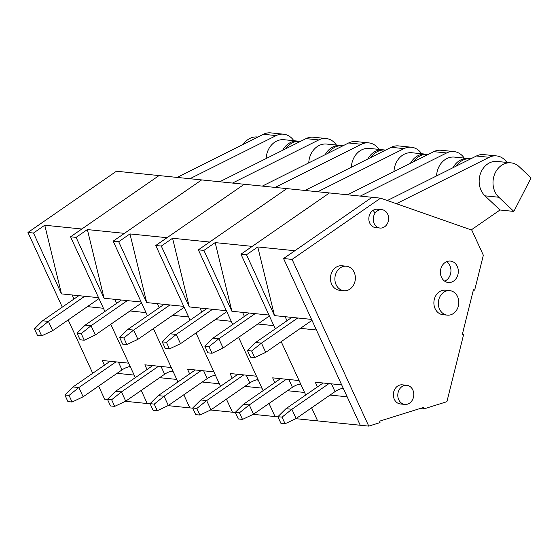 <?xml version="1.0" encoding="UTF-8"?>
<svg xmlns="http://www.w3.org/2000/svg" width="559" height="559" viewBox="0 0 559 559"><rect width="100%" height="100%" fill="white"/><g stroke="black" fill="none" stroke-linecap="round" stroke-linejoin="round"><path stroke-width="0.84" d="M447.312 315.136L442.882 314.682A12.305 10.223 -84.2 0 1 433.959 301.406A12.305 10.223 -84.2 0 1 445.383 290.198L449.813 290.645A12.305 10.223 -84.2 0 1 458.632 300.162A12.305 10.223 -84.2 0 1 453.433 313.48A12.305 10.223 -84.2 0 1 447.312 315.136A12.305 10.223 -84.2 0 1 438.389 301.853A12.305 10.223 -84.2 0 1 449.813 290.645M404.814 404.423L400.384 403.968A9.615 7.987 -84.2 0 1 393.41 393.592A9.615 7.987 -84.2 0 1 402.333 384.837L406.763 385.291A9.615 7.987 -84.2 0 1 413.66 392.718A9.615 7.987 -84.2 0 1 409.593 403.123A9.615 7.987 -84.2 0 1 404.814 404.423A9.615 7.987 -84.2 0 1 397.847 394.046A9.615 7.987 -84.2 0 1 406.763 385.291M343.876 290.715L339.446 290.261A12.305 10.223 -84.2 0 1 330.523 276.978A12.305 10.223 -84.2 0 1 341.947 265.77L346.377 266.224A12.305 10.223 -84.2 0 1 355.196 275.741A12.305 10.223 -84.2 0 1 349.997 289.052A12.305 10.223 -84.2 0 1 343.876 290.715A12.305 10.223 -84.2 0 1 334.953 277.432A12.305 10.223 -84.2 0 1 346.377 266.224M368.765 426.119L292.084 259.397L380.567 198.166L471.782 230.098L483.346 255.239L474.654 290.17L473.431 289.779L462.335 334.366L463.565 334.75L446.907 401.69L423.778 408.922L423.498 407.441L379.743 421.116L380.022 422.604L368.765 426.119L360.248 425.252L283.567 258.531L372.049 197.292L116.433 171.229L27.95 232.467L62.294 307.129M457.241 266.329A10.768 8.944 -84.2 0 1 456.759 277.516A10.768 8.944 -84.2 0 1 448.262 282.505A10.768 8.944 -84.2 0 1 441.463 277.25A10.768 8.944 -84.2 0 1 441.945 266.07A10.768 8.944 -84.2 0 1 450.442 261.074A10.768 8.944 -84.2 0 1 457.241 266.329M380.001 228.051L375.571 227.597A9.23 7.665 -84.2 0 1 368.884 217.64A9.23 7.665 -84.2 0 1 377.444 209.234L381.874 209.681A9.23 7.665 -84.2 0 1 388.491 216.822A9.23 7.665 -84.2 0 1 384.592 226.807A9.23 7.665 -84.2 0 1 380.001 228.051A9.23 7.665 -84.2 0 1 373.314 218.087A9.23 7.665 -84.2 0 1 381.874 209.681M374.754 212.867A9.23 7.665 95.8 0 0 373.028 210.366M423.778 408.922L419.984 408.538M474.654 290.17L473.368 290.037M380.567 198.166L372.049 197.292L294.838 250.732L257.776 246.952L274.497 315.618L246.505 254.75L257.776 246.952M292.084 259.397L283.567 258.531M203.902 250.404L215.173 242.606L231.894 311.272L203.902 250.404L198.361 249.845L286.844 188.607L209.632 242.04L172.57 238.26L189.291 306.926L161.299 246.065L172.57 238.26M231.894 311.272L268.956 315.052M215.173 242.606L252.235 246.386L329.447 192.953L240.964 254.184L275.308 328.853L273.826 325.638L257.818 324.003M298.841 384.264L300.889 384.473M287.452 390.713L304.557 392.46L305.731 395.01L281.191 341.654L299.086 380.546L272.666 377.856L274.832 382.566M277.949 416.853L275.042 416.56L269.019 403.465L275.042 416.56L253.22 414.338M244.849 386.367L261.954 388.114L263.135 390.664L238.588 337.308L256.483 376.207L230.063 373.51L232.237 378.219M215.215 319.657L231.223 321.292L232.705 324.506L198.361 249.845M330.055 395.059L347.16 396.799L360.248 425.252L295.823 418.677M242.543 312.355L244.409 316.408M317.645 420.906L311.622 407.811L317.645 420.906M300.616 383.879A7.693 2.481 -24.7 0 0 292.42 387.275L253.534 414.184L242.494 419.404L239.455 412.794L235.276 412.367L238.316 418.977L242.494 419.404M286.369 379.254L249.272 404.926L253.534 414.184M235.276 412.367L243.396 404.325L280.492 378.653M243.396 404.325L249.272 404.926L239.455 412.794M209.024 346.636L212.064 353.246L207.892 352.82L204.846 346.21L209.024 346.636L218.848 338.768L223.104 348.026L269.389 315.996M255.149 313.641L218.848 338.768L212.965 338.167L204.846 346.21M212.064 353.246L223.104 348.026M212.965 338.167L249.265 313.047M413.674 161.726A19.23 15.973 -84.2 0 1 427.88 154.382L428.278 154.424M360.317 196.097L446.585 152.963A18.524 15.386 -84.2 0 1 453.936 151.566A18.524 15.386 -84.2 0 1 463.788 157.463L464.249 158.092M453.936 151.566L441.156 150.259A18.524 15.386 95.8 0 0 433.805 151.657L347.537 194.798M469.413 158.658A19.23 15.973 95.8 0 0 468.351 158.511A19.23 15.973 95.8 0 0 453.035 167.693M468.351 158.511L454.509 157.1A19.23 15.973 95.8 0 0 436.572 175.924M274.497 315.618L311.559 319.399M341.444 388.61L343.492 388.819M317.435 386.912L315.269 382.202L341.689 384.892L316.429 329.985L300.421 328.35M246.505 254.75L240.964 254.184M285.146 316.701L287.012 320.754M343.219 388.226A7.693 2.481 -24.7 0 0 335.023 391.614L296.137 418.53L285.097 423.75L282.05 417.133L277.879 416.707L280.918 423.324L285.097 423.75M328.971 383.593L291.875 409.265L296.137 418.53M277.879 416.707L285.998 408.671L323.095 382.999M285.998 408.671L291.875 409.265L282.05 417.133M251.627 350.975L254.666 357.592L250.495 357.166L247.448 350.549L251.627 350.975L261.451 343.107L265.707 352.373L311.992 320.342M297.751 317.987L261.451 343.107L255.568 342.513L247.448 350.549M254.666 357.592L265.707 352.373M255.568 342.513L291.868 317.386M456.277 166.065A19.23 15.973 -84.2 0 1 470.482 158.728L470.881 158.763M446.662 261.661A10.768 8.944 -84.2 0 1 447.808 278.948A10.768 8.944 -84.2 0 1 444.671 281.163M510.954 162.851L497.112 161.439A19.23 15.973 95.8 0 0 480.454 173.66A19.23 15.973 95.8 0 0 484.974 195.832L498.824 197.243A19.23 15.973 95.8 0 1 494.296 175.072A19.23 15.973 95.8 0 1 510.954 162.851A19.23 15.973 95.8 0 1 519.192 166.722L531.05 177.902L513.854 211.414L500.005 210.002L471.244 229.91M396.394 203.707L489.188 157.303A18.524 15.386 -84.2 0 1 496.539 155.905A18.524 15.386 -84.2 0 1 506.391 161.803L506.852 162.438M496.539 155.905L483.759 154.605A18.524 15.386 95.8 0 0 476.408 156.003L387.345 200.534M498.824 197.243L513.854 211.414M484.974 195.832L500.005 210.002M189.291 306.926L226.353 310.706M256.239 379.924L258.286 380.127M235.346 412.514L232.439 412.214L226.416 399.126L232.439 412.214L210.617 409.992M202.246 382.021L219.352 383.767L220.532 386.318L195.985 332.968L213.88 371.861L187.461 369.164L189.634 373.873M172.612 315.318L188.621 316.946L190.102 320.16L155.758 245.499L244.241 184.26L167.029 237.701L129.968 233.921L146.689 302.587L118.697 241.719L129.968 233.921M161.299 246.065L155.758 245.499M199.94 308.016L201.806 312.062M258.013 379.533A7.693 2.481 -24.7 0 0 249.817 382.929L210.932 409.845L199.891 415.064L196.852 408.447L192.673 408.021L195.713 414.638L199.891 415.064M243.766 374.907L206.669 400.579L210.932 409.845M192.673 408.021L200.793 399.978L237.889 374.306M200.793 399.978L206.669 400.579L196.852 408.447M166.421 342.29L169.461 348.907L165.289 348.481L162.243 341.863L166.421 342.29L176.246 334.422L180.501 343.687L226.786 311.649M212.546 309.302L176.246 334.422L170.362 333.821L162.243 341.863M169.461 348.907L180.501 343.687M170.362 333.821L206.662 308.701M371.071 157.379A19.23 15.973 -84.2 0 1 385.277 150.036L385.675 150.078M317.715 191.751L403.982 148.617A18.524 15.386 -84.2 0 1 411.333 147.22A18.524 15.386 -84.2 0 1 421.186 153.117L421.647 153.746M411.333 147.22L398.553 145.913A18.524 15.386 95.8 0 0 391.202 147.31L304.934 190.451M426.81 154.319A19.23 15.973 95.8 0 0 425.748 154.165A19.23 15.973 95.8 0 0 410.432 163.347M425.748 154.165L411.906 152.754A19.23 15.973 95.8 0 0 393.969 171.578M146.689 302.587L183.75 306.36M213.636 375.578L215.683 375.788M192.743 408.168L189.836 407.874L183.813 394.78L189.836 407.874L168.014 405.645M159.643 377.681L176.749 379.421L177.93 381.979L153.39 328.622L171.278 367.515L144.858 364.824L147.031 369.534M130.009 310.972L146.018 312.607L147.499 315.821L113.156 241.153L201.638 179.914L124.426 233.355L87.365 229.574L104.086 298.24L76.094 237.372L87.365 229.574M118.697 241.719L113.156 241.153M157.338 303.67L159.203 307.716M215.411 375.187A7.693 2.481 -24.7 0 0 207.214 378.583L168.329 405.499L157.289 410.718L154.249 404.101L150.071 403.675L153.117 410.292L157.289 410.718M201.163 370.561L164.073 396.233L168.329 405.499M150.071 403.675L158.19 395.632L195.287 369.96M158.19 395.632L164.073 396.233L154.249 404.101M123.818 337.943L126.858 344.561L122.687 344.134L119.64 337.517L123.818 337.943L133.643 330.076L137.898 339.341L184.184 307.303M169.943 304.955L133.643 330.076L127.759 329.475L119.64 337.517M126.858 344.561L137.898 339.341M127.759 329.475L164.06 304.355M328.468 153.033A19.23 15.973 -84.2 0 1 342.674 145.696L343.072 145.731M275.112 187.412L361.38 144.271A18.524 15.386 -84.2 0 1 368.73 142.873A18.524 15.386 -84.2 0 1 378.583 148.771L379.044 149.4M368.73 142.873L355.95 141.574A18.524 15.386 95.8 0 0 348.599 142.971L262.332 186.105M384.208 149.973A19.23 15.973 95.8 0 0 383.146 149.819A19.23 15.973 95.8 0 0 367.829 159.001M383.146 149.819L369.303 148.408A19.23 15.973 95.8 0 0 351.366 167.232M104.086 298.24L141.148 302.021M171.033 371.232L173.08 371.442M150.14 403.822L147.234 403.528L141.21 390.434L147.234 403.528L125.412 401.299M117.041 373.335L134.153 375.082L135.327 377.632L110.787 324.276L128.675 363.168L102.262 360.478L104.428 365.188M87.407 306.625L103.415 308.261L104.896 311.475L70.553 236.806L159.035 175.575L81.824 229.008L44.762 225.228L61.483 293.894L33.491 233.033L44.762 225.228M76.094 237.372L70.553 236.806M114.735 299.324L116.6 303.376M172.808 370.848A7.693 2.481 -24.7 0 0 164.612 374.237L125.726 401.152L114.686 406.372L111.646 399.755L107.468 399.329L110.514 405.946L114.686 406.372M158.56 366.222L121.471 391.894L125.726 401.152M107.468 399.329L115.587 391.293L152.684 365.621M115.587 391.293L121.471 391.894L111.646 399.755M81.216 333.597L84.255 340.214L80.084 339.788L77.037 333.171L81.216 333.597L91.04 325.736L95.296 334.995L141.581 302.964M127.34 300.609L91.04 325.736L85.157 325.135L77.037 333.171M84.255 340.214L95.296 334.995M85.157 325.135L121.457 300.008M285.866 148.694A19.23 15.973 -84.2 0 1 300.071 141.35L300.469 141.392M232.509 183.066L318.777 139.925A18.524 15.386 -84.2 0 1 326.135 138.527A18.524 15.386 -84.2 0 1 335.98 144.425L336.441 145.06M326.135 138.527L313.347 137.228A18.524 15.386 95.8 0 0 305.997 138.625L219.729 181.759M341.605 145.626A19.23 15.973 95.8 0 0 340.543 145.473A19.23 15.973 95.8 0 0 325.226 154.654M340.543 145.473L326.701 144.061A19.23 15.973 95.8 0 0 308.764 162.886M61.483 293.894L98.545 297.674M128.43 366.886L130.478 367.095M107.538 399.475L104.631 399.182L98.608 386.094M92.724 373.286L68.184 319.937M33.491 233.033L27.95 232.467M72.132 294.984L73.998 299.03M130.205 366.501A7.693 2.481 -24.7 0 0 122.009 369.897L83.123 396.806L72.083 402.026L69.043 395.416L64.865 394.989L67.912 401.607L72.083 402.026M115.958 361.876L78.868 387.548L83.123 396.806M64.865 394.989L72.984 386.947L110.081 361.275M72.984 386.947L78.868 387.548L69.043 395.416M38.613 329.258L41.652 335.868L37.481 335.449L34.434 328.832L38.613 329.258L48.437 321.39L52.693 330.648L98.978 298.618M84.737 296.263L48.437 321.39L42.554 320.789L34.434 328.832M41.652 335.868L52.693 330.648M42.554 320.789L78.854 295.669M243.263 144.348A19.23 15.973 -84.2 0 1 257.468 137.004L257.867 137.046M189.906 178.719L276.174 135.585A18.524 15.386 -84.2 0 1 283.532 134.188A18.524 15.386 -84.2 0 1 293.377 140.085L293.838 140.714M283.532 134.188L270.745 132.881A18.524 15.386 95.8 0 0 263.394 134.279L177.126 177.42M299.002 141.28A19.23 15.973 95.8 0 0 297.94 141.134A19.23 15.973 95.8 0 0 282.623 150.315M297.94 141.134L284.098 139.722A19.23 15.973 95.8 0 0 266.161 158.546M288.849 379.505L292.42 387.275M446.585 152.963L433.805 151.657M331.452 383.851L335.023 391.614M489.188 157.303L476.408 156.003M246.246 375.159L249.817 382.929M403.982 148.617L391.202 147.31M203.644 370.813L207.214 378.583M361.38 144.271L348.599 142.971M161.041 366.473L164.612 374.237M318.777 139.925L305.997 138.625M118.438 362.127L122.009 369.897M276.174 135.585L263.394 134.279"/></g></svg>
